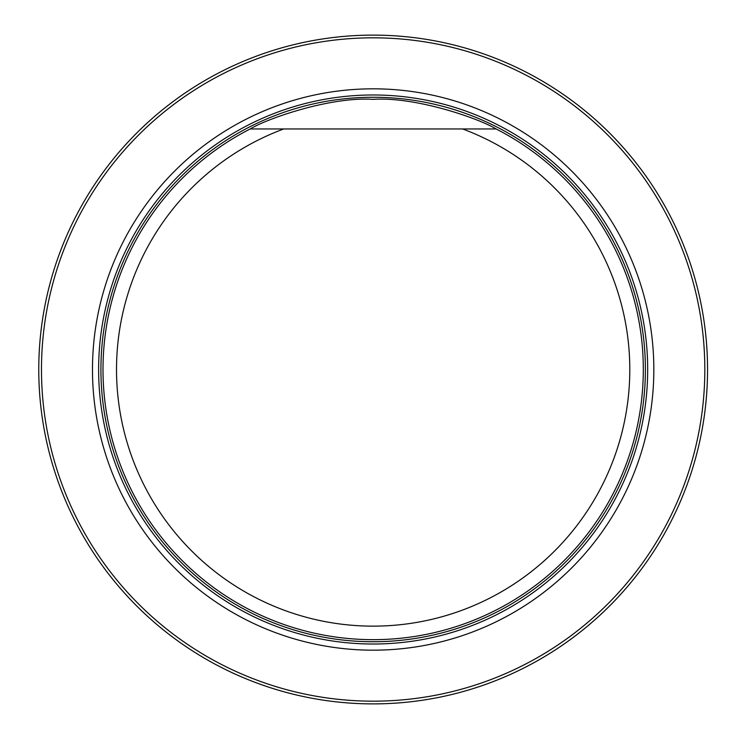 <?xml version="1.0" encoding="UTF-8"?>
<svg xmlns="http://www.w3.org/2000/svg" width="739" height="739" viewBox="0 0 739 739"><rect width="100%" height="100%" fill="white"/><g stroke="black" fill="none" stroke-linecap="round" stroke-linejoin="round"><path stroke-width="1.11" d="M41.476 369.5A331.682 331.682 0 0 0 538.99 656.74A331.682 331.682 0 0 0 538.99 82.26A331.682 331.682 0 0 0 41.476 369.5M92.477 369.5A280.681 280.681 0 0 0 513.494 612.576A280.681 280.681 0 0 0 513.494 126.424A280.681 280.681 0 0 0 92.477 369.5M38.77 369.5A334.379 334.379 0 0 1 540.348 79.914A334.379 334.379 0 0 1 540.348 659.086A334.379 334.379 0 0 1 38.77 369.5M483.759 128.965L462.632 128.965A256.645 256.645 0 0 1 578.655 523.24A256.645 256.645 0 0 1 167.661 523.24A256.645 256.645 0 0 1 283.674 128.965L496.137 128.965A270.151 270.151 0 0 1 583.025 539.609A270.151 270.151 0 0 1 163.282 539.609A270.151 270.151 0 0 1 250.17 128.965L283.674 128.965L250.17 128.965C267.287 118.508 330.564 96.495 373.047 99.349C415.678 96.476 479.001 118.489 496.137 128.965M485.163 128.965L493.033 128.965M373.158 644.02A274.52 274.52 0 0 0 647.678 369.5A274.52 274.52 0 0 0 373.158 94.98A274.52 274.52 0 0 0 98.629 369.5A274.52 274.52 0 0 0 373.158 644.02M373.158 641.738A272.238 272.238 0 0 0 608.918 233.385A272.238 272.238 0 0 0 137.389 233.385A272.238 272.238 0 0 0 373.158 641.738A272.238 272.238 0 0 0 608.918 233.385A272.238 272.238 0 0 0 137.389 233.385A272.238 272.238 0 0 0 373.158 641.738"/></g></svg>

